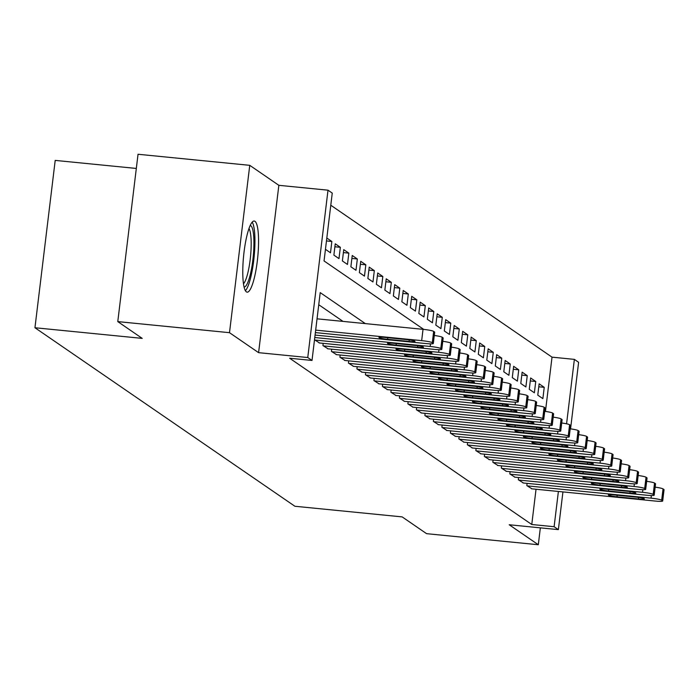 <?xml version="1.0" encoding="UTF-8"?>
<svg xmlns="http://www.w3.org/2000/svg" width="699" height="699" viewBox="0 0 699 699"><rect width="100%" height="100%" fill="white"/><g stroke="black" fill="none" stroke-linecap="round" stroke-linejoin="round"><path stroke-width="1.05" d="M254.943 221.312A35.736 7.086 95.7 0 0 254.2 221.024A35.736 7.086 95.7 0 0 243.82 253.964A35.736 7.086 95.7 0 0 246.406 291.867A35.736 7.086 95.7 0 0 247.149 292.156A35.736 7.086 95.7 0 0 257.52 259.224A35.736 7.086 95.7 0 0 254.943 221.312M545.456 411.423L552.027 357.154L574.368 359.373L578.615 362.292L570.559 428.871M136.314 168.442L55.204 160.403L34.95 327.744L294.899 506.259L402.161 516.893L426.582 533.669L538.309 544.739L540.344 527.85M34.95 327.744L142.203 338.377L117.782 321.601L138.035 154.261L249.753 165.331L229.499 332.68L258.595 352.663L307.761 357.53L328.006 190.189L332.252 193.107L324.048 260.945L423.725 329.395M258.595 352.663L278.849 185.314L249.753 165.331M278.849 185.314L328.006 190.189M552.027 357.154L330.793 205.226M117.782 321.601L229.499 332.68M527.09 483.367L526.819 485.587L531.948 488.837M518.597 477.531L518.326 479.75L523.455 483M510.104 471.694L509.833 473.913L514.962 477.172M501.602 465.866L501.34 468.085L506.46 471.336M493.11 460.029L492.839 462.249L497.968 465.499M484.617 454.193L484.346 456.412L489.475 459.671M476.124 448.365L475.853 450.584L480.982 453.834M467.622 442.528L467.351 444.747L472.48 447.998M459.129 436.692L458.859 438.911L463.987 442.17M450.637 430.864L450.366 433.083L455.495 436.333M442.135 425.027L441.873 427.246L446.993 430.497M433.642 419.19L433.371 421.41L438.5 424.669M425.149 413.362L424.878 415.582L430.007 418.832M416.656 407.526L416.386 409.745L421.514 412.995M408.155 401.689L407.893 403.908L413.013 407.168M399.662 395.861L399.391 398.081L404.52 401.331M391.169 390.025L390.898 392.244L396.027 395.494M382.676 384.188L382.405 386.407L387.534 389.666M374.175 378.351L373.913 380.579L379.033 383.83M365.682 372.523L365.411 374.743L370.54 377.993M357.189 366.687L356.918 368.906L362.047 372.165M348.687 360.85L348.425 363.069L353.545 366.328M340.195 355.022L339.924 357.241L345.053 360.492M331.702 349.185L331.431 351.405L336.56 354.655M323.209 343.349L322.938 345.568L328.067 348.827M314.506 339.784L319.565 342.991M326.468 240.945L331.85 241.478L326.817 238.018M334.891 246.764L340.352 247.306L335.249 243.811L333.886 255.118L338.98 258.613L340.352 247.306M343.392 252.601L348.845 253.143L343.751 249.639L342.379 260.945L347.473 264.449L348.845 253.143M351.885 258.438L357.338 258.979L352.244 255.476L350.872 266.782L355.974 270.286L357.338 258.979M360.378 264.266L365.83 264.807L360.736 261.312L359.373 272.619L364.467 276.114L365.83 264.807M368.871 270.102L374.332 270.644L369.229 267.14L367.866 278.455L372.96 281.95L374.332 270.644M377.373 275.939L382.825 276.481L377.731 272.977L376.359 284.283L381.453 287.787L382.825 276.481M385.865 281.767L391.318 282.309L386.224 278.814L384.852 290.12L389.955 293.615L391.318 282.309M394.358 287.604L399.819 288.145L394.717 284.642L393.354 295.957L398.447 299.452L399.819 288.145M402.851 293.44L408.312 293.982L403.209 290.478L401.846 301.785L406.94 305.288L408.312 293.982M411.353 299.277L416.805 299.81L411.711 296.315L410.339 307.621L415.433 311.125L416.805 299.81M419.846 305.105L425.298 305.646L420.204 302.151L418.832 313.458L423.935 316.953L425.298 305.646M428.338 310.941L433.799 311.483L428.697 307.979L427.334 319.286L432.428 322.789L433.799 311.483M436.84 316.778L442.292 317.311L437.198 313.816L435.827 325.122L440.92 328.626L442.292 317.311M445.333 322.606L450.785 323.148L445.691 319.653L444.319 330.959L449.422 334.454L450.785 323.148M453.826 328.443L459.278 328.984L454.184 325.481L452.812 336.787L457.915 340.291L459.278 328.984M462.319 334.279L467.78 334.821L462.677 331.317L461.314 342.624L466.408 346.127L467.78 334.821M470.82 340.107L476.272 340.649L471.178 337.154L469.807 348.46L474.901 351.955L476.272 340.649M479.313 345.944L484.765 346.486L479.671 342.982L478.299 354.288L483.402 357.792L484.765 346.486M487.806 351.78L493.267 352.322L488.164 348.818L486.801 360.125L491.895 363.629L493.267 352.322M496.299 357.608L501.76 358.15L496.657 354.655L495.294 365.961L500.388 369.456L501.76 358.15M504.8 363.445L510.253 363.987L505.159 360.483L503.787 371.789L508.881 375.293L510.253 363.987M513.293 369.282L518.745 369.823L513.651 366.32L512.28 377.626L517.382 381.13L518.745 369.823M521.786 375.11L527.247 375.651L522.144 372.156L520.781 383.463L525.875 386.958L527.247 375.651M530.288 380.946L535.74 381.488L530.646 377.984L529.274 389.291L534.368 392.794L535.74 381.488M325.454 249.325L330.487 252.785L331.85 241.478M537.767 395.127L542.87 398.631L544.233 387.325L539.139 383.821L537.767 395.127M365.359 323.611L320.212 292.61L312.007 360.448L289.657 358.238L531.773 524.503L536.037 489.248M343.017 321.391L318.744 304.729M562.931 491.913L558.37 529.632L509.204 524.757L538.309 544.739M558.37 529.632L554.115 526.714L558.387 491.458M531.773 524.503L554.115 526.714M312.007 360.448L307.761 357.53M566.574 423.795L574.368 359.373M538.78 386.783L544.233 387.325M315.677 330.129L421.663 340.631A9.166 0.97 -173.1 0 1 432.305 342.685L433.153 343.27A9.166 0.97 -173.1 0 1 433.31 343.489A9.166 0.97 -173.1 0 1 425.909 343.55L315.38 332.593M433.31 343.489L434.682 332.174A9.166 0.97 6.9 0 0 434.516 331.964L433.668 331.378A9.166 0.97 6.9 0 0 423.035 329.325L317.04 318.823M406.337 339.565A7.331 0.778 6.9 0 1 414.979 341.374A7.331 0.778 6.9 0 1 409.064 341.427L387.613 339.303A7.331 0.778 6.9 0 1 378.972 337.486A7.331 0.778 6.9 0 1 384.887 337.434L406.337 339.565M250.19 225.462A30.931 6.134 -84.3 0 1 250.792 225.707A30.931 6.134 -84.3 0 1 253.038 258.403A30.931 6.134 -84.3 0 1 244.091 287.018M245.401 290.688A35.509 7.042 95.7 0 0 254.104 256.935A35.509 7.042 95.7 0 0 252.19 222.125M243.497 283.794A28.633 5.679 95.7 0 0 250.513 256.577A28.633 5.679 95.7 0 0 248.975 228.512M315.074 335.057L430.165 346.468A9.166 0.97 -173.1 0 1 440.798 348.521L441.646 349.107A9.166 0.97 -173.1 0 1 441.803 349.317A9.166 0.97 -173.1 0 1 434.411 349.386L314.777 337.53M414.839 345.402A7.331 0.778 6.9 0 1 423.472 347.211A7.331 0.778 6.9 0 1 417.556 347.263L396.106 345.14A7.331 0.778 6.9 0 1 387.464 343.323A7.331 0.778 6.9 0 1 393.388 343.27L414.839 345.402M434.28 335.476A9.166 0.97 6.9 0 1 442.17 337.215L443.017 337.8A9.166 0.97 6.9 0 1 443.175 338.01L441.803 349.317M314.865 340.029L438.657 352.305A9.166 0.97 -173.1 0 1 449.291 354.358L450.139 354.935A9.166 0.97 -173.1 0 1 450.305 355.153A9.166 0.97 -173.1 0 1 442.904 355.214L319.111 342.947M423.332 351.23A7.331 0.778 6.9 0 1 431.973 353.047A7.331 0.778 6.9 0 1 426.049 353.1L404.599 350.968A7.331 0.778 6.9 0 1 395.966 349.159A7.331 0.778 6.9 0 1 401.881 349.107L423.332 351.23M442.773 341.313A9.166 0.97 6.9 0 1 450.663 343.043L451.51 343.628A9.166 0.97 6.9 0 1 451.668 343.847L450.305 355.153M323.366 345.865L447.15 358.133A9.166 0.97 -173.1 0 1 457.784 360.186L458.64 360.771A9.166 0.97 -173.1 0 1 458.797 360.99A9.166 0.97 -173.1 0 1 451.397 361.051L327.613 348.784M431.825 357.067A7.331 0.778 6.9 0 1 440.466 358.875A7.331 0.778 6.9 0 1 434.542 358.937L413.092 356.805A7.331 0.778 6.9 0 1 404.459 354.996A7.331 0.778 6.9 0 1 410.374 354.935L431.825 357.067M451.274 347.15A9.166 0.97 6.9 0 1 459.156 348.88L460.003 349.465A9.166 0.97 6.9 0 1 460.169 349.683L458.797 360.99M331.859 351.702L455.643 363.969A9.166 0.97 -173.1 0 1 466.285 366.023L467.133 366.608A9.166 0.97 -173.1 0 1 467.29 366.818A9.166 0.97 -173.1 0 1 459.89 366.888L336.105 354.611M440.326 362.903A7.331 0.778 6.9 0 1 448.959 364.712A7.331 0.778 6.9 0 1 443.044 364.764L421.593 362.641A7.331 0.778 6.9 0 1 412.952 360.824A7.331 0.778 6.9 0 1 418.876 360.771L440.326 362.903M459.767 352.978A9.166 0.97 6.9 0 1 467.648 354.716L468.505 355.302A9.166 0.97 6.9 0 1 468.662 355.511L467.29 366.818M340.352 357.53L464.145 369.806A9.166 0.97 -173.1 0 1 474.778 371.859L475.626 372.436A9.166 0.97 -173.1 0 1 475.783 372.654A9.166 0.97 -173.1 0 1 468.391 372.724L344.598 360.448M448.819 368.731A7.331 0.778 6.9 0 1 457.452 370.549A7.331 0.778 6.9 0 1 451.537 370.601L430.086 368.478A7.331 0.778 6.9 0 1 421.445 366.66A7.331 0.778 6.9 0 1 427.369 366.608L448.819 368.731M468.26 358.814A9.166 0.97 6.9 0 1 476.15 360.553L476.998 361.13A9.166 0.97 6.9 0 1 477.155 361.348L475.783 372.654M348.845 363.366L472.638 375.634A9.166 0.97 -173.1 0 1 483.271 377.687L484.119 378.273A9.166 0.97 -173.1 0 1 484.285 378.491A9.166 0.97 -173.1 0 1 476.884 378.552L353.091 366.285M457.312 374.568A7.331 0.778 6.9 0 1 465.953 376.385A7.331 0.778 6.9 0 1 460.029 376.438L438.579 374.306A7.331 0.778 6.9 0 1 429.946 372.497A7.331 0.778 6.9 0 1 435.861 372.445L457.312 374.568M476.753 364.651A9.166 0.97 6.9 0 1 484.643 366.381L485.49 366.966A9.166 0.97 6.9 0 1 485.648 367.185L484.285 378.491M357.346 369.203L481.13 381.471A9.166 0.97 -173.1 0 1 491.773 383.524L492.62 384.109A9.166 0.97 -173.1 0 1 492.778 384.319A9.166 0.97 -173.1 0 1 485.377 384.389L361.593 372.113M465.805 380.405A7.331 0.778 6.9 0 1 474.446 382.213A7.331 0.778 6.9 0 1 468.531 382.266L447.072 380.142A7.331 0.778 6.9 0 1 438.439 378.325A7.331 0.778 6.9 0 1 444.354 378.273L465.805 380.405M485.255 370.479A9.166 0.97 6.9 0 1 493.136 372.218L493.983 372.803A9.166 0.97 6.9 0 1 494.149 373.013L492.778 384.319M365.839 375.031L489.623 387.307A9.166 0.97 -173.1 0 1 500.266 389.36L501.113 389.937A9.166 0.97 -173.1 0 1 501.27 390.156A9.166 0.97 -173.1 0 1 493.878 390.225L370.086 377.949M474.306 386.232A7.331 0.778 6.9 0 1 482.939 388.05A7.331 0.778 6.9 0 1 477.024 388.102L455.573 385.979A7.331 0.778 6.9 0 1 446.932 384.162A7.331 0.778 6.9 0 1 452.856 384.109L474.306 386.232M493.747 376.315A9.166 0.97 6.9 0 1 501.629 378.054L502.485 378.631A9.166 0.97 6.9 0 1 502.642 378.849L501.27 390.156M374.332 380.868L498.125 393.135A9.166 0.97 -173.1 0 1 508.758 395.188L509.606 395.774A9.166 0.97 -173.1 0 1 509.772 395.992A9.166 0.97 -173.1 0 1 502.371 396.053L378.578 383.786M482.799 392.069A7.331 0.778 6.9 0 1 491.432 393.887A7.331 0.778 6.9 0 1 485.517 393.939L464.066 391.807A7.331 0.778 6.9 0 1 455.433 389.998A7.331 0.778 6.9 0 1 461.349 389.946L482.799 392.069M502.24 382.152A9.166 0.97 6.9 0 1 510.13 383.882L510.978 384.467A9.166 0.97 6.9 0 1 511.135 384.686L509.772 395.992M382.825 386.704L506.618 398.972A9.166 0.97 -173.1 0 1 517.251 401.025L518.108 401.61A9.166 0.97 -173.1 0 1 518.265 401.82A9.166 0.97 -173.1 0 1 510.864 401.89L387.08 389.614M491.292 397.906A7.331 0.778 6.9 0 1 499.934 399.714A7.331 0.778 6.9 0 1 494.01 399.767L472.559 397.644A7.331 0.778 6.9 0 1 463.926 395.826A7.331 0.778 6.9 0 1 469.842 395.774L491.292 397.906M510.733 387.98A9.166 0.97 6.9 0 1 518.623 389.719L519.471 390.304A9.166 0.97 6.9 0 1 519.628 390.514L518.265 401.82M391.326 392.532L515.111 404.808A9.166 0.97 -173.1 0 1 525.753 406.862L526.6 407.438A9.166 0.97 -173.1 0 1 526.758 407.657A9.166 0.97 -173.1 0 1 519.357 407.727L395.573 395.451M499.785 403.734A7.331 0.778 6.9 0 1 508.426 405.551A7.331 0.778 6.9 0 1 502.511 405.603L481.061 403.48A7.331 0.778 6.9 0 1 472.419 401.663A7.331 0.778 6.9 0 1 478.334 401.61L499.785 403.734M519.235 393.817A9.166 0.97 6.9 0 1 527.116 395.555L527.963 396.132A9.166 0.97 6.9 0 1 528.129 396.35L526.758 407.657M399.819 398.369L523.603 410.636A9.166 0.97 -173.1 0 1 534.246 412.69L535.093 413.275A9.166 0.97 -173.1 0 1 535.251 413.493A9.166 0.97 -173.1 0 1 527.859 413.555L404.066 401.287M508.287 409.57A7.331 0.778 6.9 0 1 516.919 411.388A7.331 0.778 6.9 0 1 511.004 411.44L489.553 409.308A7.331 0.778 6.9 0 1 480.912 407.5A7.331 0.778 6.9 0 1 486.836 407.447L508.287 409.57M527.728 399.653A9.166 0.97 6.9 0 1 535.609 401.383L536.465 401.969A9.166 0.97 6.9 0 1 536.622 402.187L535.251 413.493M408.312 404.205L532.105 416.473A9.166 0.97 -173.1 0 1 542.739 418.526L543.586 419.112A9.166 0.97 -173.1 0 1 543.752 419.321A9.166 0.97 -173.1 0 1 536.351 419.391L412.559 407.115M516.779 415.407A7.331 0.778 6.9 0 1 525.412 417.216A7.331 0.778 6.9 0 1 519.497 417.268L498.046 415.145A7.331 0.778 6.9 0 1 489.414 413.327A7.331 0.778 6.9 0 1 495.329 413.275L516.779 415.407M536.22 405.481A9.166 0.97 6.9 0 1 544.11 407.22L544.958 407.805A9.166 0.97 6.9 0 1 545.115 408.015L543.752 419.321M416.805 410.033L540.598 422.31A9.166 0.97 -173.1 0 1 551.231 424.363L552.088 424.948A9.166 0.97 -173.1 0 1 552.245 425.158A9.166 0.97 -173.1 0 1 544.844 425.228L421.06 412.952M525.272 421.235A7.331 0.778 6.9 0 1 533.914 423.052A7.331 0.778 6.9 0 1 527.99 423.105L506.539 420.981A7.331 0.778 6.9 0 1 497.906 419.164A7.331 0.778 6.9 0 1 503.822 419.112L525.272 421.235M544.713 411.318A9.166 0.97 6.9 0 1 552.603 413.057L553.451 413.633A9.166 0.97 6.9 0 1 553.608 413.852L552.245 425.158M425.307 415.87L549.091 428.137A9.166 0.97 -173.1 0 1 559.733 430.191L560.581 430.776A9.166 0.97 -173.1 0 1 560.738 430.995A9.166 0.97 -173.1 0 1 553.337 431.056L429.553 418.788M533.774 427.072A7.331 0.778 6.9 0 1 542.407 428.889A7.331 0.778 6.9 0 1 536.491 428.941L515.041 426.809A7.331 0.778 6.9 0 1 506.399 425.001A7.331 0.778 6.9 0 1 512.323 424.948L533.774 427.072M553.215 417.154A9.166 0.97 6.9 0 1 561.096 418.884L561.952 419.47A9.166 0.97 6.9 0 1 562.11 419.688L560.738 430.995M433.799 421.707L557.592 433.974A9.166 0.97 -173.1 0 1 568.226 436.027L569.073 436.613A9.166 0.97 -173.1 0 1 569.231 436.823A9.166 0.97 -173.1 0 1 561.839 436.892L438.046 424.625M542.267 432.908A7.331 0.778 6.9 0 1 550.899 434.717A7.331 0.778 6.9 0 1 544.984 434.769L523.534 432.646A7.331 0.778 6.9 0 1 514.892 430.829A7.331 0.778 6.9 0 1 520.816 430.776L542.267 432.908M561.708 422.991A9.166 0.97 6.9 0 1 569.598 424.721L570.445 425.307A9.166 0.97 6.9 0 1 570.602 425.516L569.231 436.823M442.292 427.535L566.085 439.811A9.166 0.97 -173.1 0 1 576.719 441.864L577.566 442.45A9.166 0.97 -173.1 0 1 577.732 442.659A9.166 0.97 -173.1 0 1 570.332 442.729L446.539 430.453M550.76 438.736A7.331 0.778 6.9 0 1 559.401 440.553A7.331 0.778 6.9 0 1 553.477 440.606L532.026 438.483A7.331 0.778 6.9 0 1 523.394 436.665A7.331 0.778 6.9 0 1 529.309 436.613L550.76 438.736M570.201 428.819A9.166 0.97 6.9 0 1 578.09 430.558L578.938 431.134A9.166 0.97 6.9 0 1 579.095 431.353L577.732 442.659M450.794 433.371L574.578 445.647A9.166 0.97 -173.1 0 1 585.22 447.692L586.068 448.277A9.166 0.97 -173.1 0 1 586.225 448.496A9.166 0.97 -173.1 0 1 578.824 448.557L455.04 436.29M559.252 444.573A7.331 0.778 6.9 0 1 567.894 446.39A7.331 0.778 6.9 0 1 561.97 446.443L540.519 444.311A7.331 0.778 6.9 0 1 531.887 442.502A7.331 0.778 6.9 0 1 537.802 442.45L559.252 444.573M578.702 434.656A9.166 0.97 6.9 0 1 586.583 436.386L587.431 436.971A9.166 0.97 6.9 0 1 587.597 437.19L586.225 448.496M459.287 439.208L583.071 451.475A9.166 0.97 -173.1 0 1 593.713 453.529L594.561 454.114A9.166 0.97 -173.1 0 1 594.718 454.324A9.166 0.97 -173.1 0 1 587.326 454.394L463.533 442.126M567.754 450.409A7.331 0.778 6.9 0 1 576.387 452.218A7.331 0.778 6.9 0 1 570.471 452.27L549.021 450.147A7.331 0.778 6.9 0 1 540.379 448.33A7.331 0.778 6.9 0 1 546.303 448.277L567.754 450.409M587.195 440.492A9.166 0.97 6.9 0 1 595.076 442.222L595.932 442.808A9.166 0.97 6.9 0 1 596.09 443.017L594.718 454.324M467.78 445.036L591.572 457.312A9.166 0.97 -173.1 0 1 602.206 459.365L603.054 459.951A9.166 0.97 -173.1 0 1 603.22 460.16A9.166 0.97 -173.1 0 1 595.819 460.23L472.026 447.954M576.247 456.237A7.331 0.778 6.9 0 1 584.88 458.055A7.331 0.778 6.9 0 1 578.964 458.107L557.514 455.984A7.331 0.778 6.9 0 1 548.881 454.167A7.331 0.778 6.9 0 1 554.796 454.114L576.247 456.237M595.688 446.32A9.166 0.97 6.9 0 1 603.578 448.059L604.425 448.644A9.166 0.97 6.9 0 1 604.583 448.854L603.22 460.16M476.272 450.872L600.065 463.149A9.166 0.97 -173.1 0 1 610.699 465.202L611.555 465.779A9.166 0.97 -173.1 0 1 611.712 465.997A9.166 0.97 -173.1 0 1 604.312 466.058L480.528 453.791M584.74 462.074A7.331 0.778 6.9 0 1 593.381 463.891A7.331 0.778 6.9 0 1 587.457 463.944L566.007 461.812A7.331 0.778 6.9 0 1 557.374 460.003A7.331 0.778 6.9 0 1 563.289 459.951L584.74 462.074M604.181 452.157A9.166 0.97 6.9 0 1 612.071 453.887L612.918 454.472A9.166 0.97 6.9 0 1 613.075 454.691L611.712 465.997M484.774 456.709L608.558 468.977A9.166 0.97 -173.1 0 1 619.2 471.03L620.048 471.615A9.166 0.97 -173.1 0 1 620.205 471.834A9.166 0.97 -173.1 0 1 612.805 471.895L489.02 459.627M593.233 467.911A7.331 0.778 6.9 0 1 601.874 469.719A7.331 0.778 6.9 0 1 595.959 469.772L574.508 467.648A7.331 0.778 6.9 0 1 565.867 465.831A7.331 0.778 6.9 0 1 571.782 465.779L593.233 467.911M612.682 457.994A9.166 0.97 6.9 0 1 620.563 459.724L621.411 460.309A9.166 0.97 6.9 0 1 621.577 460.519L620.205 471.834M493.267 462.537L617.051 474.813A9.166 0.97 -173.1 0 1 627.693 476.867L628.541 477.452A9.166 0.97 -173.1 0 1 628.698 477.662A9.166 0.97 -173.1 0 1 621.306 477.732L497.513 465.455M601.734 473.739A7.331 0.778 6.9 0 1 610.367 475.556A7.331 0.778 6.9 0 1 604.452 475.608L583.001 473.485A7.331 0.778 6.9 0 1 574.36 471.668A7.331 0.778 6.9 0 1 580.284 471.615L601.734 473.739M621.175 463.821A9.166 0.97 6.9 0 1 629.056 465.56L629.913 466.146A9.166 0.97 6.9 0 1 630.07 466.355L628.698 477.662M501.76 468.374L625.553 480.65A9.166 0.97 -173.1 0 1 636.186 482.703L637.034 483.28A9.166 0.97 -173.1 0 1 637.2 483.498A9.166 0.97 -173.1 0 1 629.799 483.559L506.006 471.292M610.227 479.575A7.331 0.778 6.9 0 1 618.86 481.393A7.331 0.778 6.9 0 1 612.944 481.445L591.494 479.313A7.331 0.778 6.9 0 1 582.861 477.504A7.331 0.778 6.9 0 1 588.776 477.452L610.227 479.575M629.668 469.658A9.166 0.97 6.9 0 1 637.558 471.388L638.405 471.974A9.166 0.97 6.9 0 1 638.563 472.192L637.2 483.498M510.253 474.21L634.045 486.478A9.166 0.97 -173.1 0 1 644.679 488.531L645.535 489.117A9.166 0.97 -173.1 0 1 645.693 489.335A9.166 0.97 -173.1 0 1 638.292 489.396L514.508 477.129M618.72 485.412A7.331 0.778 6.9 0 1 627.361 487.22A7.331 0.778 6.9 0 1 621.437 487.273L599.987 485.15A7.331 0.778 6.9 0 1 591.354 483.332A7.331 0.778 6.9 0 1 597.269 483.28L618.72 485.412M638.161 475.495A9.166 0.97 6.9 0 1 646.051 477.225L646.898 477.81A9.166 0.97 6.9 0 1 647.056 478.02L645.693 489.335M518.754 480.038L642.538 492.314A9.166 0.97 -173.1 0 1 653.181 494.368L654.028 494.953A9.166 0.97 -173.1 0 1 654.185 495.163A9.166 0.97 -173.1 0 1 646.785 495.233L523.001 482.957M627.221 491.248A7.331 0.778 6.9 0 1 635.854 493.057A7.331 0.778 6.9 0 1 629.939 493.11L608.488 490.986A7.331 0.778 6.9 0 1 599.847 489.169A7.331 0.778 6.9 0 1 605.762 489.117L627.221 491.248M646.662 481.323A9.166 0.97 6.9 0 1 654.544 483.061L655.391 483.647A9.166 0.97 6.9 0 1 655.557 483.857L654.185 495.163M527.247 485.875L651.04 498.151A9.166 0.97 -173.1 0 1 661.673 500.204L662.521 500.781A9.166 0.97 -173.1 0 1 662.678 501A9.166 0.97 -173.1 0 1 655.286 501.061L531.493 488.793M635.714 497.076A7.331 0.778 6.9 0 1 644.347 498.894A7.331 0.778 6.9 0 1 638.432 498.946L616.981 496.814A7.331 0.778 6.9 0 1 608.34 495.006A7.331 0.778 6.9 0 1 614.264 494.953L635.714 497.076M655.155 487.159A9.166 0.97 6.9 0 1 663.045 488.898L663.893 489.475A9.166 0.97 6.9 0 1 664.05 489.693L662.678 501M423.035 329.325L421.663 340.631M433.668 331.378L432.305 342.685M434.516 331.964L433.153 343.27M409.064 341.427L409.247 339.915M387.613 339.303L387.796 337.722M430.479 343.847L430.165 346.468M442.17 337.215L440.798 348.521M443.017 337.8L441.646 349.107M417.556 347.263L417.74 345.752M396.106 345.14L396.298 343.558M438.972 349.675L438.657 352.305M450.663 343.043L449.291 354.358M451.51 343.628L450.139 354.935M426.049 353.1L426.233 351.58M404.599 350.968L404.791 349.395M447.465 355.511L447.15 358.133M459.156 348.88L457.784 360.186M460.003 349.465L458.64 360.771M434.542 358.937L434.726 357.416M413.092 356.805L413.284 355.232M455.966 361.348L455.643 363.969M467.648 354.716L466.285 366.023M468.505 355.302L467.133 366.608M443.044 364.764L443.227 363.253M421.593 362.641L421.785 361.06M464.459 367.176L464.145 369.806M476.15 360.553L474.778 371.859M476.998 361.13L475.626 372.436M451.537 370.601L451.72 369.081M430.086 368.478L430.278 366.896M472.952 373.013L472.638 375.634M484.643 366.381L483.271 377.687M485.49 366.966L484.119 378.273M460.029 376.438L460.213 374.917M438.579 374.306L438.771 372.733M481.445 378.849L481.13 381.471M493.136 372.218L491.773 383.524M493.983 372.803L492.62 384.109M468.531 382.266L468.706 380.754M447.072 380.142L447.264 378.561M489.947 384.686L489.623 387.307M501.629 378.054L500.266 389.36M502.485 378.631L501.113 389.937M477.024 388.102L477.207 386.582M455.573 385.979L455.765 384.398M498.439 390.514L498.125 393.135M510.13 383.882L508.758 395.188M510.978 384.467L509.606 395.774M485.517 393.939L485.7 392.419M464.066 391.807L464.258 390.234M506.932 396.35L506.618 398.972M518.623 389.719L517.251 401.025M519.471 390.304L518.108 401.61M494.01 399.767L494.193 398.255M472.559 397.644L472.751 396.062M515.434 402.187L515.111 404.808M527.116 395.555L525.753 406.862M527.963 396.132L526.6 407.438M502.511 405.603L502.695 404.092M481.061 403.48L481.244 401.899M523.927 408.015L523.603 410.636M535.609 401.383L534.246 412.69M536.465 401.969L535.093 413.275M511.004 411.44L511.187 409.92M489.553 409.308L489.746 407.735M532.42 413.852L532.105 416.473M544.11 407.22L542.739 418.526M544.958 407.805L543.586 419.112M519.497 417.268L519.68 415.756M498.046 415.145L498.238 413.563M540.912 419.688L540.598 422.31M552.603 413.057L551.231 424.363M553.451 413.633L552.088 424.948M527.99 423.105L528.173 421.593M506.539 420.981L506.731 419.4M549.414 425.516L549.091 428.137M561.096 418.884L559.733 430.191M561.952 419.47L560.581 430.776M536.491 428.941L536.675 427.421M515.041 426.809L515.233 425.237M557.907 431.353L557.592 433.974M569.598 424.721L568.226 436.027M570.445 425.307L569.073 436.613M544.984 434.769L545.168 433.258M523.534 432.646L523.726 431.065M566.4 437.19L566.085 439.811M578.09 430.558L576.719 441.864M578.938 431.134L577.566 442.45M553.477 440.606L553.66 439.094M532.026 438.483L532.219 436.901M574.893 443.017L574.578 445.647M586.583 436.386L585.22 447.692M587.431 436.971L586.068 448.277M561.97 446.443L562.153 444.922M540.519 444.311L540.711 442.738M583.394 448.854L583.071 451.475M595.076 442.222L593.713 453.529M595.932 442.808L594.561 454.114M570.471 452.27L570.655 450.759M549.021 450.147L549.213 448.566M591.887 454.691L591.572 457.312M603.578 448.059L602.206 459.365M604.425 448.644L603.054 459.951M578.964 458.107L579.148 456.596M557.514 455.984L557.706 454.402M600.38 460.519L600.065 463.149M612.071 453.887L610.699 465.202M612.918 454.472L611.555 465.779M587.457 463.944L587.641 462.423M566.007 461.812L566.199 460.239M608.881 466.355L608.558 468.977M620.563 459.724L619.2 471.03M621.411 460.309L620.048 471.615M595.959 469.772L596.142 468.26M574.508 467.648L574.692 466.067M617.374 472.192L617.051 474.813M629.056 465.56L627.693 476.867M629.913 466.146L628.541 477.452M604.452 475.608L604.635 474.097M583.001 473.485L583.193 471.904M625.867 478.02L625.553 480.65M637.558 471.388L636.186 482.703M638.405 471.974L637.034 483.28M612.944 481.445L613.128 479.925M591.494 479.313L591.686 477.74M634.36 483.857L634.045 486.478M646.051 477.225L644.679 488.531M646.898 477.81L645.535 489.117M621.437 487.273L621.621 485.761M599.987 485.15L600.179 483.568M642.862 489.693L642.538 492.314M654.544 483.061L653.181 494.368M655.391 483.647L654.028 494.953M629.939 493.11L630.122 491.598M608.488 490.986L608.672 489.405M651.354 495.521L651.04 498.151M663.045 488.898L661.673 500.204M663.893 489.475L662.521 500.781M638.432 498.946L638.615 497.426M616.981 496.814L617.173 495.241"/></g></svg>
